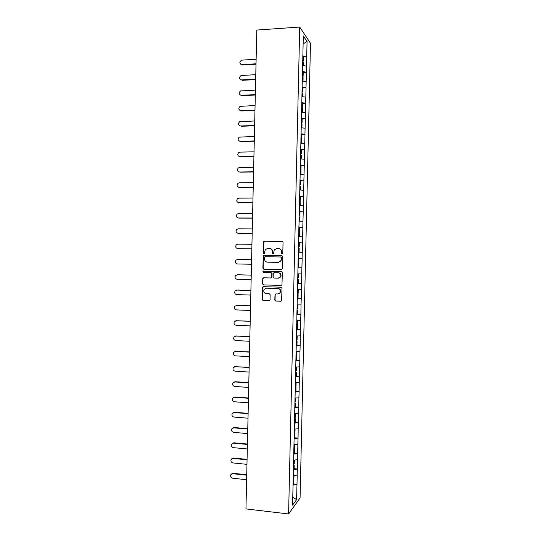 <?xml version="1.0" encoding="UTF-8"?>
<svg xmlns="http://www.w3.org/2000/svg" width="541" height="541" viewBox="0 0 541 541"><rect width="100%" height="100%" fill="white"/><g stroke="black" fill="none" stroke-linecap="round" stroke-linejoin="round"><path stroke-width="0.81" d="M282.091 253.939L282.794 253.242L283.044 242.429L282.077 241.401L264.454 241.185L263.663 241.584L263.217 252.904L263.88 253.628L264.448 253.33L265.212 249.699L267.802 248.36L269.262 248.38C271.156 248.603 272.17 249.699 272.319 251.666L272.285 253.06L272.955 253.783L273.536 253.472L274.253 249.908L276.897 248.495L278.372 248.515C280.279 248.745 281.3 249.841 281.448 251.822L281.415 253.215L282.091 253.939M274.794 300.005L275.754 301.053L280.718 301.229L281.604 300.715L282.003 288.252L281.036 287.203L263.426 286.676L262.588 287.129L262.162 299.558L263.109 300.6L269.046 300.816L270.047 299.836L270.162 294.723L269.208 293.682L266.26 293.587C264.015 293.026 263.305 291.64 264.13 289.408L266.382 288.177L277.979 288.536C280.191 289.05 280.928 290.416 280.197 292.627L277.858 293.966L275.917 293.905L275.044 294.392L274.794 300.005L276.018 301.012L281.029 301.188M245.959 508.932L256.786 30.053L299.714 27.05L288.596 513.95L245.959 508.932M281.435 269.621L282.449 268.627L282.72 256.623L281.76 255.589L264.136 255.271L263.325 255.69L262.872 268.174L263.819 269.208L281.435 269.621M282.361 272.441L281.956 284.924L281.077 285.425L263.46 284.904L262.513 283.869L262.798 278.236L263.623 277.79L270.743 277.979L271.744 276.992L271.819 273.597L270.865 272.563L263.453 272.38L262.912 271.271L281.394 271.399L282.361 272.441M299.714 27.05L310.487 43.28L300.072 497.943L288.596 513.95M293.797 484.114L296.989 484.452L297.205 475.039L293.263 475.695M296.989 484.452L296.576 499.654L292.586 505.138L296.928 315.329M297.286 299.471L296.86 315.349M297.584 283.599L297.219 299.477M297.651 283.599L298.165 258.064M298.233 258.064L298.896 226.3M298.963 226.314L303.312 35.956L307.058 41.515L306.713 56.697L302.784 55.919M303.562 56.974L306.713 56.697M306.774 56.785L306.355 72.23L302.433 71.5M303.203 72.48L306.355 72.23M306.416 72.311L306.003 87.757L302.074 87.081M302.852 87.98L306.003 87.757M306.064 87.831L305.645 103.284L301.716 102.655M302.493 103.48L305.645 103.284M305.706 103.351L305.293 118.804L301.364 118.229M302.142 118.979L305.293 118.804M305.354 118.864L304.935 134.324L301.006 133.796M300.992 134.364L304.935 134.324M304.996 134.378L304.583 149.843L300.654 149.37M301.29 149.965L304.583 149.843M304.644 149.891L304.225 165.357L300.296 164.931M300.654 165.458L304.225 165.357M304.292 165.397L303.873 180.87L299.937 180.498M299.842 184.779L300.634 184.846L300.722 181.019L299.93 180.951L303.873 180.87M303.934 180.904L303.515 196.376L299.586 196.052M299.579 196.43L303.515 196.376M303.582 196.41L303.163 211.883L299.227 211.612M299.22 211.903L303.163 211.883M303.224 211.91L302.804 227.389L298.875 227.166M298.869 227.382L302.804 227.389M302.872 227.409L302.453 242.889L298.517 242.72M298.517 242.855L302.453 242.889M302.514 242.902L302.094 258.388L298.165 258.273M298.159 258.321L302.094 258.388M302.162 258.395L301.743 273.888L297.875 273.82M297.591 283.207L301.594 283.322L301.743 273.888M301.594 283.322L301.391 289.381L297.523 289.361M297.239 298.666L301.236 298.808L301.391 289.381M301.236 298.808L301.033 304.874L297.165 304.908M296.887 314.132L300.884 314.294L301.033 304.874M300.884 314.294L300.681 320.367L296.813 320.441L297.536 320.556L297.449 324.384L296.651 324.397M296.536 329.591L300.532 329.773L300.681 320.367M300.532 329.773L300.323 335.853L296.454 335.981M296.177 345.043L300.174 345.253L300.323 335.853M300.174 345.253L299.971 351.339L296.103 351.515M295.961 360.502L299.822 360.732L299.971 351.339M299.822 360.732L299.619 366.818L295.744 367.048M295.947 375.975L299.471 376.205L299.619 366.818M299.471 376.205L299.261 382.298L295.393 382.575M295.853 391.447L299.112 391.677L299.261 382.298M299.112 391.677L298.909 397.777L295.034 398.102M295.562 406.9L298.76 407.143L298.909 397.777M298.76 407.143L298.558 413.25L294.683 413.622M295.21 422.345L298.409 422.609L298.558 413.25M298.409 422.609L298.199 428.722L294.324 429.148M294.852 437.791L298.05 438.075L298.199 428.722M298.05 438.075L297.848 444.188L293.973 444.661M294.5 453.236L297.699 453.534L297.848 444.188M297.699 453.534L297.496 459.661L293.614 460.181M294.148 468.675L297.347 468.993L297.496 459.661M297.347 468.993L297.137 475.12M297.28 469.074L293.33 469.635M297.631 453.608L293.689 454.122M297.983 438.142L294.04 438.602M298.341 422.67L294.399 423.082M298.693 407.197L294.75 407.562M299.045 391.725L295.109 392.036M299.403 376.245L295.46 376.509M299.755 360.766L295.819 360.975M300.106 345.28L296.17 345.442M300.465 329.794L296.529 329.909M300.816 314.307L296.881 314.368M301.175 298.815L297.239 298.828M301.526 283.322L297.591 283.281M301.878 267.829L298.017 267.741M302.236 252.329L298.368 252.194M302.588 236.83L298.727 236.64M302.946 221.33L299.078 221.086M303.298 205.823L299.437 205.533M303.657 190.31L299.795 189.979M304.008 174.804L300.147 174.418M304.367 159.291L300.505 158.851M304.718 143.771L300.857 143.291M305.077 128.258L301.215 127.723M305.428 112.738L301.574 112.149M305.787 97.211L301.925 96.575M306.138 81.684L302.284 81.001M306.497 66.158L302.635 65.42M307.058 41.515L303.129 43.943M296.921 484.54L292.979 485.149M296.576 499.654L292.776 497.078M282.165 253.939L281.705 251.849C281.584 249.976 280.63 248.88 278.838 248.562M269.716 248.42C271.508 248.725 272.461 249.82 272.583 251.693L273.036 253.776M282.355 241.448L264.732 241.225L263.94 241.631L263.494 252.931L263.974 253.621M281.942 255.609L264.414 255.291L263.42 256.285L263.149 268.18L264.096 269.208L281.509 269.621M281.313 257.719L280.644 256.989L265.171 256.704L264.603 257.002L264.441 258.862C264.583 260.83 265.597 261.925 267.484 262.162L278.06 262.378L280.779 260.877L281.57 257.732L280.725 256.995M281.57 257.732L281.036 260.89L278.317 262.392L267.761 262.175M281.077 285.425L263.46 284.904M263.731 277.79L262.912 278.764L262.791 283.849L263.744 284.891M270.852 277.973L272.008 276.985L272.082 273.597L271.129 272.563L263.453 272.38M263.683 270.973L263.19 271.271L263.731 272.38M278.169 278.175L280.481 276.877C281.259 274.645 280.529 273.266 278.29 272.745L274.192 272.644L273.34 273.11L273.11 277.026L274.071 278.067L278.169 278.175M278.453 278.169L280.732 276.87C281.516 274.639 280.786 273.266 278.547 272.745L278.29 272.745M274.192 272.644L278.547 272.745M275.903 293.905L275.173 294.852L275.058 299.964M278.372 293.932L280.454 292.593C281.185 290.389 280.448 289.029 278.236 288.509L277.979 288.536M266.233 288.177L278.236 288.509M263.467 286.676L262.71 287.629L262.439 299.518L263.386 300.566L269.357 300.776M256.123 59.226L241.496 60.152C239.217 62.087 239.359 63.561 241.935 64.575L240.718 64.244M302.683 60.504L303.474 60.646L303.562 56.812L302.771 56.67M302.669 61.011L303.474 60.646M302.723 61.816L303.447 61.944L303.366 65.562M242.375 64.994L256.015 64.217M241.935 64.575L256.021 63.777M255.778 74.658L241.009 75.551C238.879 77.519 239.068 78.979 241.584 79.926L240.427 79.628M302.324 76.051L303.122 76.18L303.21 72.345L302.412 72.21M302.318 76.518L303.122 76.18M302.365 77.356L303.088 77.478L303.007 81.13M242.03 80.311L255.663 79.622M241.584 79.926L255.677 79.216M255.426 90.097L240.529 90.956C238.54 92.951 238.777 94.391 241.239 95.277L240.15 95.013M301.973 91.591L302.764 91.713L302.852 87.879L302.061 87.757M301.959 92.017L302.764 91.713M301.946 92.883L302.737 93.005L302.649 96.697M241.685 95.635L255.318 95.027M241.239 95.277L255.325 94.648M255.082 105.529L240.055 106.361C238.202 108.369 238.486 109.796 240.894 110.628L239.879 110.398M301.614 107.125L302.412 107.24L302.5 103.412L301.702 103.29M301.608 107.517L302.412 107.24M301.587 108.423L302.378 108.538L302.297 112.258M241.34 110.952L254.967 110.425M240.894 110.628L254.973 110.08M254.73 120.961L239.595 121.766C237.871 123.788 238.189 125.187 240.549 125.972L239.616 125.776M301.263 122.665L302.054 122.766L302.142 118.939L301.351 118.831M301.256 123.017L302.054 122.766M301.236 123.957L302.027 124.065L301.939 127.818M240.995 126.263L254.622 125.816M240.549 125.972L254.628 125.512M254.378 136.386L239.149 137.171C237.54 139.193 237.891 140.572 240.204 141.316L239.365 141.154M300.904 138.198L301.702 138.293L301.79 134.459M300.897 138.51L301.702 138.293M300.877 139.49L301.668 139.585L301.587 143.379M240.65 141.573L254.27 141.215M240.204 141.316L254.277 140.937M254.033 151.811L239.961 152.129L238.709 152.569C237.215 154.591 237.594 155.95 239.859 156.653L239.122 156.532M300.553 153.725L301.344 153.813L301.432 149.985L300.64 149.891M300.546 154.002L301.344 153.813M300.525 155.024L301.317 155.105L301.229 158.939M240.305 156.883L253.925 156.606M239.859 156.653L253.932 156.363M253.682 167.237L239.616 167.467L238.277 167.967C236.884 169.982 237.296 171.321 239.514 171.991L238.885 171.903M300.194 169.252L300.992 169.333L301.08 165.505L300.282 165.424M300.194 169.495L300.992 169.333M300.762 174.479L300.147 174.385M300.167 170.55L300.958 170.625L300.87 174.452M239.961 172.194L253.573 171.991M239.514 171.991L253.58 171.788M253.337 182.655L239.271 182.804L237.857 183.358C236.559 185.36 236.992 186.686 239.163 187.328L238.655 187.267M299.836 184.981L300.634 184.846M300.248 190.019L299.795 189.911M299.815 186.077L300.607 186.145L300.519 189.972M239.616 187.497L253.229 187.382M239.163 187.328L253.235 187.206M252.985 198.074L238.919 198.134L237.445 198.743C236.228 200.738 236.688 202.043 238.818 202.659L238.439 202.625M299.484 200.305L300.282 200.359L300.37 196.532L299.572 196.471M299.484 200.468L300.282 200.359M299.457 201.597L300.255 201.658L300.167 205.485M239.271 202.794L252.884 202.76M238.818 202.659L252.884 202.625M252.64 213.492L238.574 213.465L237.039 214.128C235.903 216.102 236.376 217.394 238.473 217.989L238.229 217.976M299.132 215.825L299.924 215.873L300.012 212.045L299.22 211.991M299.132 215.954L299.924 215.873M299.078 221.059L299.809 220.992L299.085 220.951M299.105 217.117L299.897 217.164L299.809 220.992M238.926 218.097L252.532 218.145M238.473 217.989L252.532 218.037M252.289 228.904L238.229 228.796L236.64 229.506C235.572 231.467 236.072 232.738 238.128 233.313L238.026 233.313M298.781 231.345L299.572 231.379L299.66 227.551L298.869 227.511M298.774 231.433L299.572 231.379M298.727 236.545L299.457 236.498L298.727 236.464M298.747 232.637L299.545 232.677L299.457 236.498M238.581 233.394L252.187 233.523M238.128 233.313L252.187 233.448M251.944 244.316L237.884 244.119L236.248 244.877C235.247 246.824 235.761 248.076 237.783 248.644L237.878 248.65M298.422 246.858L299.22 246.885L299.308 243.065L298.51 243.031M298.422 246.906L299.22 246.885M298.375 252.018L299.099 252.005L298.375 251.984M298.395 248.15L299.187 248.177L299.099 252.005M238.236 248.691L251.835 248.901M237.783 248.644L251.835 248.86M251.592 259.727L237.54 259.443L235.856 260.241C234.916 262.175 235.443 263.413 237.438 263.961L251.491 264.265L237.438 263.961M298.862 262.392L298.071 262.385L298.862 262.392L298.95 258.564L298.159 258.544M297.949 267.491L298.747 267.511L297.949 267.491M298.037 263.663L298.835 263.683L298.747 267.511M237.485 274.76L251.247 275.112M237.648 274.76L235.47 275.599C234.584 277.519 235.125 278.743 237.093 279.284L251.139 279.67M297.712 277.878L298.51 277.891L298.598 274.071L297.8 274.05L298.598 274.071M297.597 283.004L298.395 283.011L298.476 279.183L297.685 279.176M297.685 279.149L298.476 279.183M237.195 274.767L251.247 275.132M237.303 290.05L250.896 290.483M250.896 290.531L236.85 290.084L235.092 290.957C234.26 292.857 234.808 294.074 236.748 294.602L250.794 295.075M297.361 293.391L298.152 293.391L298.24 289.563L297.516 289.563M297.516 289.509L298.24 289.563M297.246 298.51L298.037 298.51L298.125 294.683L297.334 294.683M297.334 294.615L298.125 294.683M236.356 305.401L250.551 305.848M236.958 305.334L234.713 306.307C233.928 308.194 234.49 309.398 236.403 309.919L250.442 310.473M297.009 308.891L297.8 308.891L297.888 305.063L297.165 305.07M297.165 304.982L297.888 305.063M296.887 314.01L297.685 314.003L297.773 310.176L296.975 310.189M296.975 310.081L297.773 310.176M236.505 305.401L250.551 305.935M235.869 320.725L250.206 321.212M236.613 320.617L234.341 321.652C233.597 323.525 234.165 324.715 236.059 325.229L250.098 325.871M296.806 320.57L297.536 320.556M296.536 329.516L297.327 329.496L297.415 325.675L296.624 325.689M296.624 325.547L297.415 325.675M236.16 320.718L250.199 321.334M235.389 336.049L249.854 336.576M236.268 335.9L233.969 336.989C233.266 338.849 233.847 340.032 235.714 340.539L249.746 341.27M296.299 339.897L297.09 339.87L297.178 336.049L296.454 336.069M296.766 335.968L297.178 336.049M296.177 345.016L296.975 344.989L297.063 341.161L296.265 341.188M296.272 341.013L297.063 341.161M235.815 336.029L249.854 336.725M234.916 351.38L249.509 351.934M235.923 351.177L233.604 352.326C232.934 354.166 233.523 355.342 235.369 355.85L249.401 356.661M295.941 355.396L296.738 355.363L296.826 351.535L296.096 351.569M295.826 360.509L296.624 360.475L296.711 356.654L295.913 356.688M295.92 356.472L296.711 356.654M235.47 351.332L249.502 352.123M234.456 366.71L249.158 367.292M235.578 366.453L233.239 367.657C232.603 369.483 233.198 370.653 235.024 371.153L249.056 372.052M295.589 370.889L296.387 370.849L296.475 367.028L295.744 367.062M295.474 376.002L296.265 375.961L296.353 372.14L295.562 372.181M295.562 371.931L296.353 372.14M235.125 366.642L249.158 367.515M234.003 382.041L235.234 381.723L248.813 382.649M235.234 381.723L232.873 382.987C232.265 384.8 232.867 385.956 234.679 386.457L248.704 387.437M295.237 386.382L296.028 386.328L296.116 382.521M295.115 391.495L295.913 391.441L296.001 387.62L295.203 387.674M295.21 387.383L296.001 387.62M234.78 381.946L248.806 382.9M233.556 397.378L234.889 396.993L248.468 398M234.889 396.993L232.508 398.304C231.933 400.103 232.542 401.253 234.334 401.76L248.36 402.822M294.879 401.875L295.677 401.814L295.765 398.041M294.764 406.988L295.562 406.92L295.65 403.099L294.852 403.167M294.859 402.835L295.65 403.099M234.436 397.25L248.461 398.284M233.124 412.709L234.544 412.262L248.116 413.351M234.544 412.262L232.15 413.622C231.602 415.414 232.217 416.556 233.989 417.057L248.008 418.207M294.527 417.361L295.325 417.287L295.406 413.554M294.412 422.474L295.203 422.399L295.291 418.578L294.5 418.653M294.507 418.288L295.291 418.578M234.091 412.546L248.109 413.669M232.698 428.032L234.206 427.532L247.771 428.695M234.206 427.532L231.791 428.939C231.264 430.71 231.886 431.853 233.644 432.354L247.663 433.584M294.176 432.847L294.967 432.766L295.055 429.067M294.054 437.96L294.852 437.872L294.94 434.058L294.142 434.139M294.155 433.733L294.94 434.058M233.746 427.843L247.764 429.054M232.278 443.363L233.861 442.795L247.426 444.046M233.861 442.795L231.433 444.249C230.933 446.007 231.555 447.143 233.299 447.644L247.311 448.962M293.885 448.32L294.615 448.239L294.696 444.574M293.702 453.439L294.5 453.344L294.588 449.53L293.79 449.618M293.797 449.179L294.588 449.53M233.401 443.133L247.42 444.432M231.866 458.68L233.516 458.051L247.081 459.383M233.516 458.051L231.075 459.552C230.601 461.304 231.223 462.433 232.955 462.934L246.966 464.34M293.533 463.799L294.263 463.711L294.345 460.08M293.35 468.919L294.148 468.817L294.23 464.996L293.438 465.098M293.445 464.624L294.23 464.996M233.056 458.43L247.068 459.803M231.467 473.997L233.171 473.314L246.73 474.728M233.171 473.314L230.723 474.856C230.263 476.594 230.892 477.717 232.61 478.224L246.622 479.711M293.181 479.279L293.905 479.177L293.993 475.586M292.992 484.398L293.79 484.283L293.878 480.469L293.08 480.577M293.134 480.056L293.878 480.469M232.711 473.713L246.723 475.181"/></g></svg>
